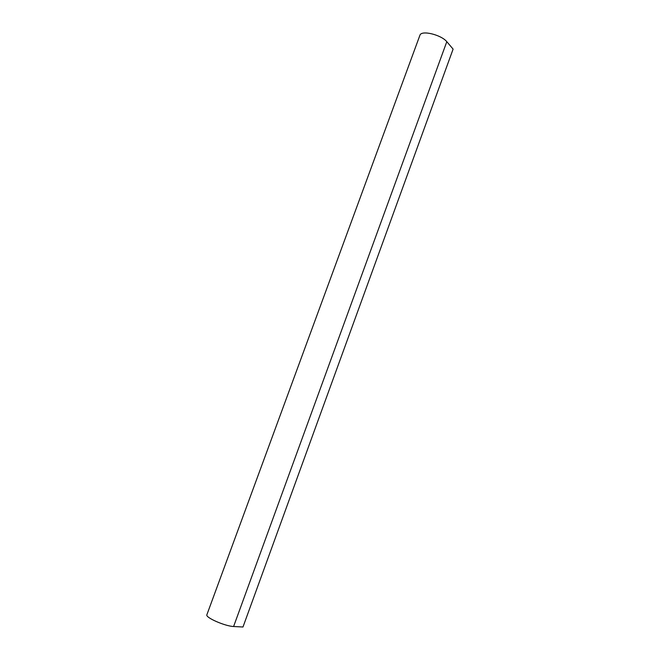 <?xml version="1.0" encoding="UTF-8"?>
<svg xmlns="http://www.w3.org/2000/svg" width="660" height="660" viewBox="0 0 660 660"><rect width="100%" height="100%" fill="white"/><g stroke="black" fill="none" stroke-linecap="round" stroke-linejoin="round"><path stroke-width="0.99" d="M233.599 626.513C225.299 626.257 205.054 617.537 206.893 614.716L419.884 35.351C421.195 29.75 441.383 34.873 446.803 41.687L233.599 626.513L242.979 627L453.106 49.112L446.803 41.687"/></g></svg>
